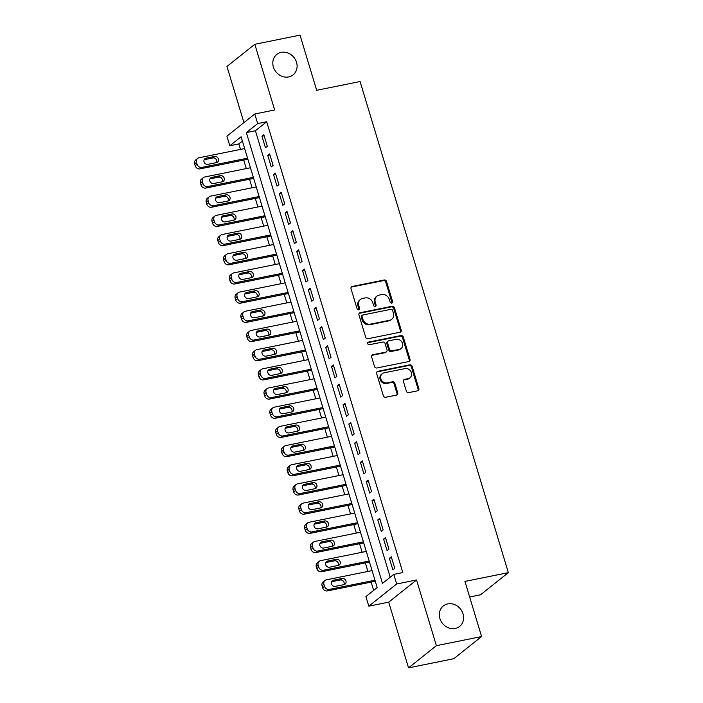 <?xml version="1.0" encoding="UTF-8"?>
<svg xmlns="http://www.w3.org/2000/svg" width="703" height="703" viewBox="0 0 703 703"><rect width="100%" height="100%" fill="white"/><g stroke="black" fill="none" stroke-linecap="round" stroke-linejoin="round"><path stroke-width="1.05" d="M391.729 303.107A1.406 1.239 51.5 0 0 392.573 301.534L386.527 281.534A2.004 1.766 51.5 0 0 384.19 280.005L352.238 286.455A2.004 1.766 51.5 0 0 351.025 288.696L357.071 308.705A1.406 1.239 51.5 0 0 359.558 308.204L358.776 305.612A6.415 5.659 51.5 0 1 360.454 299.443A6.415 5.659 51.5 0 1 362.634 298.441L365.296 297.905A6.415 5.659 51.5 0 1 372.792 302.782L373.574 305.374A1.406 1.239 51.5 0 0 376.061 304.865L375.279 302.281A6.415 5.659 51.5 0 1 376.966 296.112A6.415 5.659 51.5 0 1 379.137 295.111L381.799 294.575A6.415 5.659 51.5 0 1 389.304 299.452L390.086 302.035A1.406 1.239 51.5 0 0 391.729 303.107M391.756 303.098A1.406 1.239 51.5 0 0 391.817 302.132L385.78 282.131A2.004 1.766 51.5 0 0 383.434 280.602L351.482 287.052A2.004 1.766 51.5 0 0 351.228 287.132M358.741 309.759A1.406 1.239 51.5 0 0 358.802 308.802L358.02 306.209L358.776 305.612M375.244 306.429A1.406 1.239 51.5 0 0 375.305 305.471L374.523 302.879L375.279 302.281M447.758 603.903A13.076 11.529 51.5 0 0 443.329 605.951A13.076 11.529 51.5 0 0 440.93 621.048A13.076 11.529 51.5 0 0 455.175 628.456A13.076 11.529 51.5 0 0 459.604 626.408A13.076 11.529 51.5 0 0 462.003 611.311A13.076 11.529 51.5 0 0 447.758 603.903M281.244 52.373A13.076 11.529 51.5 0 0 276.806 54.421A13.076 11.529 51.5 0 0 274.416 69.518A13.076 11.529 51.5 0 0 288.661 76.926A13.076 11.529 51.5 0 0 293.089 74.878A13.076 11.529 51.5 0 0 295.488 59.781A13.076 11.529 51.5 0 0 281.244 52.373M406.334 391.105A2.004 1.766 51.5 0 0 408.68 392.626L417.644 390.824A2.004 1.766 51.5 0 0 418.847 388.574L412.143 366.36A2.004 1.766 51.5 0 0 409.796 364.831L377.845 371.281A2.004 1.766 51.5 0 0 376.641 373.521L383.346 395.745A2.004 1.766 51.5 0 0 385.692 397.265L396.518 395.086A2.004 1.766 51.5 0 0 397.722 392.845L394.858 383.337A2.004 1.766 51.5 0 0 392.511 381.808L387.142 382.889A5.36 4.728 51.5 0 1 381.298 379.848A5.36 4.728 51.5 0 1 382.283 373.662A5.36 4.728 51.5 0 1 384.102 372.818L405.139 368.574A5.36 4.728 51.5 0 1 410.974 371.615A5.36 4.728 51.5 0 1 409.998 377.81A5.36 4.728 51.5 0 1 408.179 378.645L404.673 379.356A2.004 1.766 51.5 0 0 403.46 381.597L406.334 391.105M393.768 574.404L396.659 583.991L368.811 606.162L365.911 596.566L377.203 587.585L241.094 136.769L229.802 145.758L226.911 136.162L254.758 113.991L257.658 123.587L246.366 132.577L382.476 583.385L393.768 574.404L402.81 572.576L266.701 121.76L257.658 123.587M254.758 113.991L274.653 109.976L254.82 44.271L300.023 35.15L316.675 90.3L360.077 81.539L508.348 572.646L464.947 581.407L481.599 636.558L436.387 645.679L416.554 579.975L396.659 583.991M399.963 332.255A2.004 1.766 51.5 0 0 401.167 330.015L394.462 307.8A2.004 1.766 51.5 0 0 392.116 306.271L360.164 312.721A2.004 1.766 51.5 0 0 358.961 314.962L365.665 337.185A2.004 1.766 51.5 0 0 368.012 338.705L399.963 332.255M403.302 337.08L410.007 359.295A2.004 1.766 51.5 0 1 408.803 361.535L376.852 367.985A2.004 1.766 51.5 0 1 374.506 366.465L371.641 356.957A2.004 1.766 51.5 0 1 372.845 354.716L385.798 352.098A2.004 1.766 51.5 0 0 387.01 349.857L385.103 343.547A2.004 1.766 51.5 0 0 382.757 342.027L369.268 344.742A1.406 1.239 51.5 0 1 368.477 342.106L400.956 335.551A2.004 1.766 51.5 0 1 403.302 337.08L402.547 337.677L409.251 359.901L410.007 359.295M481.599 636.558L453.751 658.729L408.54 667.85L436.387 645.679M254.82 44.271L226.964 66.442L243.923 122.621M267.325 146.25L263.845 134.739L261.964 136.233L265.444 147.744L267.325 146.25M273.115 165.433L269.636 153.922L267.755 155.416L271.235 166.927L273.115 165.433M278.906 184.617L275.435 173.105L273.546 174.599L277.026 186.11L278.906 184.617M284.697 203.8L281.226 192.288L279.346 193.782L282.817 205.294L284.697 203.8M290.488 222.983L287.017 211.471L285.137 212.974L288.608 224.477L290.488 222.983M296.279 242.166L292.808 230.654L290.928 232.157L294.399 243.66L296.279 242.166M302.07 261.349L298.599 249.837L296.719 251.34L300.19 262.843L302.07 261.349M307.87 280.532L304.39 269.021L302.51 270.523L305.981 282.035L307.87 280.532M313.661 299.715L310.181 288.204L308.301 289.706L311.781 301.218L313.661 299.715M319.452 318.898L315.972 307.387L314.092 308.889L317.571 320.401L319.452 318.898M325.243 338.081L321.763 326.57L319.883 328.073L323.362 339.584L325.243 338.081M331.034 357.265L327.563 345.753L325.674 347.256L329.153 358.767L331.034 357.265M336.825 376.448L333.354 364.945L331.464 366.439L334.944 377.95L336.825 376.448M342.616 395.631L339.145 384.128L337.264 385.622L340.735 397.133L342.616 395.631M348.407 414.814L344.936 403.311L343.055 404.805L346.526 416.317L348.407 414.814M354.198 434.006L350.727 422.494L348.846 423.988L352.317 435.5L354.198 434.006M359.989 453.189L356.518 441.677L354.637 443.171L358.108 454.683L359.989 453.189M365.788 472.372L362.309 460.86L360.428 462.354L363.899 473.866L365.788 472.372M371.579 491.555L368.1 480.044L366.219 481.537L369.699 493.049L371.579 491.555M377.37 510.738L373.891 499.227L372.01 500.721L375.49 512.232L377.37 510.738M383.161 529.921L379.682 518.41L377.801 519.904L381.281 531.415L383.161 529.921M388.952 549.105L385.481 537.593L383.592 539.096L387.072 550.598L388.952 549.105M266.701 121.76L255.409 130.749L390.209 577.233M389.383 558.279L392.863 569.782L394.743 568.288L391.272 556.776L389.383 558.279L391.589 557.831M242.403 141.101L238.844 143.93L240.505 149.414M243.713 160.056L246.296 168.597M249.503 179.239L252.087 187.78M255.303 198.422L257.878 206.963M261.094 217.605L263.669 226.146M266.885 236.788L269.46 245.329M272.676 255.971L275.251 264.513M278.467 275.163L281.042 283.696M284.258 294.346L286.833 302.879M290.049 313.529L292.633 322.062M295.84 332.712L298.424 341.245M301.631 351.895L304.214 360.428M307.431 371.079L310.005 379.611M313.222 390.262L315.796 398.794M319.013 409.445L321.587 417.986M324.804 428.628L327.378 437.169M330.595 447.811L333.169 456.352M336.386 466.994L338.96 475.536M342.176 486.177L344.751 494.719M347.967 505.36L350.551 513.902M353.758 524.543L356.342 533.085M359.549 543.727L362.133 552.268M365.349 562.91L367.924 571.451M371.14 582.093L373.644 590.415M469.657 596.996L480.5 594.808L508.348 572.646M416.554 579.975L388.706 602.146L408.54 667.85M388.706 602.146L368.811 606.162M238.844 143.93L229.802 145.758M255.409 130.749L246.366 132.577M261.964 136.233L264.17 135.793M267.755 155.416L269.961 154.976M273.546 174.599L275.752 174.159M279.346 193.782L281.543 193.343M285.137 212.974L287.334 212.526M290.928 232.157L293.125 231.709M296.719 251.34L298.916 250.892M302.51 270.523L304.707 270.075M308.301 289.706L310.498 289.258M314.092 308.889L316.297 308.441M319.883 328.073L322.088 327.624M325.674 347.256L327.879 346.807M331.464 366.439L333.67 365.991M337.264 385.622L339.461 385.182M343.055 404.805L345.252 404.366M348.846 423.988L351.043 423.549M354.637 443.171L356.834 442.732M360.428 462.354L362.625 461.915M366.219 481.537L368.416 481.098M372.01 500.721L374.216 500.281M377.801 519.904L380.007 519.464M383.592 539.096L385.798 538.647M376.966 296.112L376.21 296.71A6.415 5.659 51.5 0 0 374.523 302.879M360.454 299.443L359.708 300.04A6.415 5.659 51.5 0 0 358.02 306.209M400.218 332.185A2.004 1.766 51.5 0 0 400.411 330.612L393.706 308.397A2.004 1.766 51.5 0 0 391.36 306.868L359.409 313.318A2.004 1.766 51.5 0 0 359.154 313.397M392.599 310.375A1.406 1.239 51.5 0 0 390.956 309.302L362.915 314.962A1.406 1.239 51.5 0 0 362.071 316.535L362.897 319.267A6.415 5.659 51.5 0 0 370.393 324.145L389.567 320.269A6.415 5.659 51.5 0 0 391.738 319.267A6.415 5.659 51.5 0 0 393.425 313.099L392.599 310.375M362.44 315.181L361.685 315.788A1.406 1.239 51.5 0 0 361.316 317.132L362.071 316.535M391.738 319.267L390.991 319.865A6.415 5.659 51.5 0 1 388.812 320.876L369.637 324.742A6.415 5.659 51.5 0 1 362.142 319.865L361.316 317.132M409.058 361.465A2.004 1.766 51.5 0 0 409.251 359.901M386.483 351.781L385.727 352.379A2.004 1.766 51.5 0 1 385.051 352.695L372.089 355.314A2.004 1.766 51.5 0 0 371.834 355.384M402.547 337.677A2.004 1.766 51.5 0 0 400.2 336.157L367.722 342.713A1.406 1.239 51.5 0 0 367.687 342.713M399.251 349.382A5.36 4.728 51.5 0 0 401.07 348.539A5.36 4.728 51.5 0 0 402.046 342.352A5.36 4.728 51.5 0 0 396.202 339.312L388.794 340.806A2.004 1.766 51.5 0 0 387.59 343.046L389.488 349.356A2.004 1.766 51.5 0 0 391.835 350.876L399.251 349.382L398.496 349.98A5.36 4.728 51.5 0 0 400.315 349.145L401.07 348.539M388.118 341.122L387.362 341.72A2.004 1.766 51.5 0 0 386.835 343.644L387.59 343.046M398.496 349.98L391.088 351.482A2.004 1.766 51.5 0 1 388.741 349.953L386.835 343.644M409.998 377.81L409.243 378.407A5.36 4.728 51.5 0 1 407.424 379.242L403.917 379.954A2.004 1.766 51.5 0 0 403.663 380.024M382.283 373.662L381.527 374.26A5.36 4.728 51.5 0 0 380.543 380.455A5.36 4.728 51.5 0 0 386.386 383.495L387.142 382.889M396.773 395.007A2.004 1.766 51.5 0 0 396.975 393.443L394.102 383.935A2.004 1.766 51.5 0 0 391.756 382.406L386.386 383.495M417.898 390.745A2.004 1.766 51.5 0 0 418.1 389.181L411.387 366.957A2.004 1.766 51.5 0 0 409.041 365.437L377.089 371.887A2.004 1.766 51.5 0 0 376.834 371.957M247.553 158.166L201.884 167.384A4.086 3.603 51.5 0 1 197.112 164.274L196.532 162.358A4.086 3.603 51.5 0 1 197.605 158.43A4.086 3.603 51.5 0 1 198.993 157.788L244.662 148.57M247.878 159.221L200.004 168.878A4.086 3.603 -128.5 0 1 195.232 165.776L194.652 163.852A4.086 3.603 -128.5 0 1 195.724 159.933L197.605 158.43M216.542 162.595A3.269 2.882 51.5 0 0 212.816 157.947L204.16 159.695M207.877 164.344L216.559 162.586A3.269 2.882 51.5 0 0 214.705 156.453L206.023 158.201A3.269 2.882 51.5 0 0 207.877 164.344M253.352 177.349L207.675 186.567A4.086 3.603 51.5 0 1 202.903 183.457L202.323 181.541A4.086 3.603 51.5 0 1 203.395 177.613A4.086 3.603 51.5 0 1 204.784 176.971L250.453 167.753M253.669 178.404L205.794 188.061A4.086 3.603 -128.5 0 1 201.023 184.959L200.443 183.035A4.086 3.603 -128.5 0 1 201.515 179.116L203.395 177.613M222.333 181.778A3.269 2.882 51.5 0 0 218.615 177.13L209.951 178.878M213.668 183.527L222.35 181.769A3.269 2.882 51.5 0 0 220.496 175.636L211.814 177.384A3.269 2.882 51.5 0 0 213.668 183.527M259.143 196.532L213.466 205.751A4.086 3.603 51.5 0 1 208.694 202.64L208.114 200.724A4.086 3.603 51.5 0 1 209.186 196.796A4.086 3.603 51.5 0 1 210.575 196.155L256.244 186.936M259.46 197.587L211.585 207.244A4.086 3.603 -128.5 0 1 206.814 204.142L206.234 202.218A4.086 3.603 -128.5 0 1 207.306 198.299L209.186 196.796M228.141 200.953A3.269 2.882 51.5 0 0 226.287 194.819L217.605 196.568A3.269 2.882 51.5 0 0 219.459 202.71L228.141 200.953A3.269 2.882 51.5 0 0 224.406 196.313L215.742 198.061M264.934 215.716L219.266 224.934A4.086 3.603 51.5 0 1 214.485 221.823L213.905 219.907A4.086 3.603 51.5 0 1 214.977 215.979A4.086 3.603 51.5 0 1 216.366 215.338L262.034 206.12M265.251 216.77L217.376 226.428A4.086 3.603 -128.5 0 1 212.605 223.326L212.025 221.41A4.086 3.603 -128.5 0 1 213.097 217.482L214.977 215.979M233.914 220.144A3.269 2.882 51.5 0 0 230.197 215.496L221.533 217.245L223.396 215.751A3.269 2.882 51.5 0 0 225.25 221.893L233.932 220.144A3.269 2.882 51.5 0 0 232.078 214.002L223.396 215.751M270.725 234.899L225.057 244.117A4.086 3.603 51.5 0 1 220.276 241.006L219.696 239.09A4.086 3.603 51.5 0 1 220.768 235.162A4.086 3.603 51.5 0 1 222.157 234.521L267.825 225.303M271.042 235.953L223.176 245.611A4.086 3.603 -128.5 0 1 218.396 242.509L217.816 240.593A4.086 3.603 -128.5 0 1 218.888 236.665L220.768 235.162M239.705 239.328A3.269 2.882 51.5 0 0 235.988 234.679L227.324 236.428L229.187 234.934A3.269 2.882 51.5 0 0 231.041 241.076L239.723 239.328A3.269 2.882 51.5 0 0 237.869 233.185L229.187 234.934M276.516 254.082L230.848 263.3A4.086 3.603 51.5 0 1 226.067 260.189L225.487 258.273A4.086 3.603 51.5 0 1 226.568 254.345A4.086 3.603 51.5 0 1 227.948 253.713L273.616 244.486M276.833 255.136L228.967 264.794A4.086 3.603 -128.5 0 1 224.187 261.692L223.607 259.776A4.086 3.603 -128.5 0 1 224.679 255.848L226.568 254.345M245.496 258.511A3.269 2.882 51.5 0 0 241.779 253.871L233.115 255.611M236.832 260.259L245.514 258.511A3.269 2.882 51.5 0 0 243.66 252.368L234.978 254.117A3.269 2.882 51.5 0 0 236.832 260.259M282.307 273.265L236.639 282.483A4.086 3.603 51.5 0 1 231.858 279.381L231.287 277.457A4.086 3.603 51.5 0 1 232.359 273.529A4.086 3.603 51.5 0 1 233.739 272.896L279.407 263.678M282.624 274.319L234.758 283.986A4.086 3.603 -128.5 0 1 229.978 280.875L229.398 278.959A4.086 3.603 -128.5 0 1 230.47 275.031L232.359 273.529M251.287 277.694A3.269 2.882 51.5 0 0 247.57 273.054L238.906 274.803M242.623 279.442L251.305 277.694A3.269 2.882 51.5 0 0 249.451 271.551L240.769 273.309A3.269 2.882 51.5 0 0 242.623 279.442M288.098 292.448L242.43 301.666A4.086 3.603 51.5 0 1 237.658 298.564L237.078 296.64A4.086 3.603 51.5 0 1 238.15 292.712A4.086 3.603 51.5 0 1 239.53 292.079L285.207 282.861M288.415 293.502L240.549 303.169A4.086 3.603 -128.5 0 1 235.769 300.058L235.197 298.142A4.086 3.603 -128.5 0 1 236.27 294.214L238.15 292.712M257.078 296.877A3.269 2.882 51.5 0 0 253.361 292.237L244.697 293.986L246.568 292.492A3.269 2.882 51.5 0 0 248.414 298.626L257.096 296.877A3.269 2.882 51.5 0 0 255.242 290.734L246.568 292.492M293.889 311.631L248.221 320.849A4.086 3.603 51.5 0 1 243.449 317.747L242.869 315.823A4.086 3.603 51.5 0 1 243.941 311.904A4.086 3.603 51.5 0 1 245.329 311.262L290.998 302.044M294.206 312.686L246.34 322.352A4.086 3.603 -128.5 0 1 241.568 319.241L240.988 317.325A4.086 3.603 -128.5 0 1 242.06 313.397L243.941 311.904M262.887 316.06A3.269 2.882 51.5 0 0 261.033 309.918L252.359 311.675A3.269 2.882 51.5 0 0 254.214 317.809L262.887 316.06A3.269 2.882 51.5 0 0 259.152 311.42L250.496 313.169M299.68 330.814L254.011 340.032A4.086 3.603 51.5 0 1 249.24 336.93L248.66 335.006A4.086 3.603 51.5 0 1 249.732 331.087A4.086 3.603 51.5 0 1 251.12 330.445L296.789 321.227M300.005 331.869L252.131 341.535A4.086 3.603 -128.5 0 1 247.359 338.424L246.779 336.509A4.086 3.603 -128.5 0 1 247.851 332.581L249.732 331.087M268.66 335.243A3.269 2.882 51.5 0 0 264.943 330.603L256.287 332.352L258.15 330.858A3.269 2.882 51.5 0 0 260.005 336.992L268.678 335.243A3.269 2.882 51.5 0 0 266.832 329.101L258.15 330.858M305.471 349.997L259.802 359.215A4.086 3.603 51.5 0 1 255.031 356.113L254.451 354.189A4.086 3.603 51.5 0 1 255.523 350.27A4.086 3.603 51.5 0 1 256.911 349.628L302.58 340.41M305.796 351.052L257.922 360.718A4.086 3.603 -128.5 0 1 253.15 357.607L252.57 355.692A4.086 3.603 -128.5 0 1 253.642 351.764L255.523 350.27M274.478 354.426A3.269 2.882 51.5 0 0 272.623 348.284L263.941 350.041A3.269 2.882 51.5 0 0 265.796 356.175L274.478 354.426A3.269 2.882 51.5 0 0 270.743 349.786L262.078 351.535M311.271 369.18L265.593 378.399A4.086 3.603 51.5 0 1 260.822 375.297L260.242 373.381A4.086 3.603 51.5 0 1 261.314 369.453A4.086 3.603 51.5 0 1 262.702 368.811L308.371 359.593M311.587 370.235L263.713 379.901A4.086 3.603 -128.5 0 1 258.941 376.79L258.361 374.875A4.086 3.603 -128.5 0 1 259.433 370.947L261.314 369.453M280.251 373.609A3.269 2.882 51.5 0 0 276.534 368.97L267.869 370.718L269.732 369.224A3.269 2.882 51.5 0 0 271.586 375.358L280.269 373.609A3.269 2.882 51.5 0 0 278.414 367.467L269.732 369.224M317.062 388.364L271.384 397.582A4.086 3.603 51.5 0 1 266.613 394.48L266.033 392.564A4.086 3.603 51.5 0 1 267.105 388.636A4.086 3.603 51.5 0 1 268.493 387.994L314.162 378.776M317.378 389.418L269.504 399.084A4.086 3.603 -128.5 0 1 264.732 395.974L264.152 394.058A4.086 3.603 -128.5 0 1 265.224 390.13L267.105 388.636M286.042 392.792A3.269 2.882 51.5 0 0 282.325 388.153L273.66 389.901M277.377 394.541L286.059 392.792A3.269 2.882 51.5 0 0 284.205 386.65L275.523 388.408A3.269 2.882 51.5 0 0 277.377 394.541M322.853 407.547L277.184 416.765A4.086 3.603 51.5 0 1 272.404 413.663L271.824 411.747A4.086 3.603 51.5 0 1 272.896 407.819A4.086 3.603 51.5 0 1 274.284 407.178L319.953 397.96M323.169 408.601L275.295 418.267A4.086 3.603 -128.5 0 1 270.523 415.157L269.943 413.241A4.086 3.603 -128.5 0 1 271.015 409.313L272.896 407.819M291.833 411.984A3.269 2.882 51.5 0 0 288.116 407.336L279.451 409.084M283.168 413.724L291.85 411.976A3.269 2.882 51.5 0 0 289.996 405.842L281.314 407.591A3.269 2.882 51.5 0 0 283.168 413.724M328.644 426.739L282.975 435.957A4.086 3.603 51.5 0 1 278.195 432.846L277.615 430.93A4.086 3.603 51.5 0 1 278.687 427.002A4.086 3.603 51.5 0 1 280.075 426.361L325.744 417.143M328.96 427.784L281.095 437.451A4.086 3.603 -128.5 0 1 276.314 434.34L275.734 432.424A4.086 3.603 -128.5 0 1 276.806 428.496L278.687 427.002M297.624 431.167A3.269 2.882 51.5 0 0 293.907 426.519L285.242 428.268L287.105 426.774A3.269 2.882 51.5 0 0 288.959 432.916L297.641 431.159A3.269 2.882 51.5 0 0 295.787 425.025L287.105 426.774M334.435 445.922L288.766 455.14A4.086 3.603 51.5 0 1 283.986 452.029L283.406 450.113A4.086 3.603 51.5 0 1 284.487 446.185A4.086 3.603 51.5 0 1 285.866 445.544L331.535 436.326M334.751 446.976L286.886 456.634A4.086 3.603 -128.5 0 1 282.105 453.532L281.525 451.607A4.086 3.603 -128.5 0 1 282.597 447.679L284.487 446.185M303.432 450.342A3.269 2.882 51.5 0 0 301.578 444.208L292.896 445.957A3.269 2.882 51.5 0 0 294.75 452.099L303.432 450.342A3.269 2.882 51.5 0 0 299.698 445.702L291.033 447.451M340.226 465.105L294.557 474.323A4.086 3.603 51.5 0 1 289.785 471.212L289.205 469.296A4.086 3.603 51.5 0 1 290.277 465.368A4.086 3.603 51.5 0 1 291.657 464.727L337.335 455.509M340.542 466.159L292.676 475.817A4.086 3.603 -128.5 0 1 287.896 472.715L287.316 470.79A4.086 3.603 -128.5 0 1 288.397 466.862L290.277 465.368M309.206 469.534A3.269 2.882 51.5 0 0 305.489 464.885L296.824 466.634L298.696 465.14A3.269 2.882 51.5 0 0 300.541 471.282L309.223 469.525A3.269 2.882 51.5 0 0 307.369 463.391L298.696 465.14M346.017 484.288L300.348 493.506A4.086 3.603 51.5 0 1 295.576 490.395L294.996 488.48A4.086 3.603 51.5 0 1 296.068 484.552A4.086 3.603 51.5 0 1 297.448 483.91L343.126 474.692M346.333 485.342L298.467 495A4.086 3.603 -128.5 0 1 293.687 491.898L293.116 489.973A4.086 3.603 -128.5 0 1 294.188 486.054L296.068 484.552M314.997 488.717A3.269 2.882 51.5 0 0 311.28 484.068L302.624 485.817L304.487 484.323A3.269 2.882 51.5 0 0 306.341 490.466L315.014 488.708A3.269 2.882 51.5 0 0 313.16 482.574L304.487 484.323M351.808 503.471L306.139 512.689A4.086 3.603 51.5 0 1 301.367 509.578L300.787 507.663A4.086 3.603 51.5 0 1 301.859 503.735A4.086 3.603 51.5 0 1 303.248 503.093L348.916 493.875M352.124 504.526L304.258 514.183A4.086 3.603 -128.5 0 1 299.487 511.081L298.907 509.157A4.086 3.603 -128.5 0 1 299.979 505.237L301.859 503.735M320.788 507.9A3.269 2.882 51.5 0 0 317.071 503.251L308.415 505M312.132 509.649L320.805 507.891A3.269 2.882 51.5 0 0 318.96 501.757L310.278 503.506A3.269 2.882 51.5 0 0 312.132 509.649M357.599 522.654L311.93 531.872A4.086 3.603 51.5 0 1 307.158 528.761L306.578 526.846A4.086 3.603 51.5 0 1 307.65 522.918A4.086 3.603 51.5 0 1 309.039 522.276L354.707 513.058M357.924 523.709L310.049 533.366A4.086 3.603 -128.5 0 1 305.278 530.264L304.698 528.34A4.086 3.603 -128.5 0 1 305.77 524.42L307.65 522.918M326.579 527.083A3.269 2.882 51.5 0 0 322.862 522.434L314.206 524.183L316.069 522.689A3.269 2.882 51.5 0 0 317.923 528.832L326.605 527.074A3.269 2.882 51.5 0 0 324.751 520.941L316.069 522.689M363.398 541.837L317.721 551.055A4.086 3.603 51.5 0 1 312.949 547.945L312.369 546.029A4.086 3.603 51.5 0 1 313.441 542.101A4.086 3.603 51.5 0 1 314.83 541.459L360.498 532.241M363.715 542.892L315.84 552.549A4.086 3.603 -128.5 0 1 311.069 549.447L310.489 547.532A4.086 3.603 -128.5 0 1 311.561 543.604L313.441 542.101M332.396 546.266A3.269 2.882 51.5 0 0 330.542 540.124L321.86 541.872A3.269 2.882 51.5 0 0 323.714 548.015L332.396 546.266A3.269 2.882 51.5 0 0 328.661 541.618L319.997 543.366M369.189 561.02L323.512 570.238A4.086 3.603 51.5 0 1 318.74 567.128L318.16 565.212A4.086 3.603 51.5 0 1 319.232 561.284A4.086 3.603 51.5 0 1 320.621 560.643L366.289 551.424M369.506 562.075L321.631 571.732A4.086 3.603 -128.5 0 1 316.86 568.63L316.28 566.715A4.086 3.603 -128.5 0 1 317.352 562.787L319.232 561.284M338.169 565.449A3.269 2.882 51.5 0 0 334.452 560.801L325.788 562.549L327.651 561.056A3.269 2.882 51.5 0 0 329.505 567.198L338.187 565.449A3.269 2.882 51.5 0 0 336.333 559.307L327.651 561.056M374.98 580.203L329.312 589.422A4.086 3.603 51.5 0 1 324.531 586.311L323.951 584.395A4.086 3.603 51.5 0 1 325.023 580.467A4.086 3.603 51.5 0 1 326.412 579.826L372.08 570.608M375.297 581.258L327.422 590.915A4.086 3.603 -128.5 0 1 322.651 587.813L322.071 585.898A4.086 3.603 -128.5 0 1 323.143 581.97L325.023 580.467M343.96 584.632A3.269 2.882 51.5 0 0 340.243 579.984L331.579 581.733L333.442 580.239A3.269 2.882 51.5 0 0 335.296 586.381L343.978 584.632A3.269 2.882 51.5 0 0 342.124 578.49L333.442 580.239M391.817 302.132L392.573 301.534M358.802 308.802L359.558 308.204M375.305 305.471L376.061 304.865M351.482 287.052L352.238 286.455M383.434 280.602L384.19 280.005M385.78 282.131L386.527 281.534M359.409 313.318L360.164 312.721M391.36 306.868L392.116 306.271M393.706 308.397L394.462 307.8M400.411 330.612L401.167 330.015M362.142 319.865L362.897 319.267M369.637 324.742L370.393 324.145M388.812 320.876L389.567 320.269M372.089 355.314L372.845 354.716M385.051 352.695L385.798 352.098M367.722 342.713L368.477 342.106M400.2 336.157L400.956 335.551M388.741 349.953L389.488 349.356M391.088 351.482L391.835 350.876M403.917 379.954L404.673 379.356M407.424 379.242L408.179 378.645M391.756 382.406L392.511 381.808M394.102 383.935L394.858 383.337M396.975 393.443L397.722 392.845M377.089 371.887L377.845 371.281M409.041 365.437L409.796 364.831M411.387 366.957L412.143 366.36M418.1 389.181L418.847 388.574M201.884 167.384L200.004 168.878M196.532 162.358L194.652 163.852M197.112 164.274L195.232 165.776M204.169 159.678L206.023 158.201M212.816 157.947L214.705 156.453M207.675 186.567L205.794 188.061M202.323 181.541L200.443 183.035M202.903 183.457L201.023 184.959M209.96 178.861L211.814 177.384M218.615 177.13L220.496 175.636M213.466 205.751L211.585 207.244M208.114 200.724L206.234 202.218M208.694 202.64L206.814 204.142M215.751 198.044L217.605 196.568M224.406 196.313L226.287 194.819M219.266 224.934L217.376 226.428M213.905 219.907L212.025 221.41M214.485 221.823L212.605 223.326M230.197 215.496L232.078 214.002M225.057 244.117L223.176 245.611M219.696 239.09L217.816 240.593M220.276 241.006L218.396 242.509M235.988 234.679L237.869 233.185M230.848 263.3L228.967 264.794M225.487 258.273L223.607 259.776M226.067 260.189L224.187 261.692M233.124 255.602L234.978 254.117M241.779 253.871L243.66 252.368M236.639 282.483L234.758 283.986M231.287 277.457L229.398 278.959M231.858 279.381L229.978 280.875M238.915 274.785L240.769 273.309M247.57 273.054L249.451 271.551M242.43 301.666L240.549 303.169M237.078 296.64L235.197 298.142M237.658 298.564L235.769 300.058M253.361 292.237L255.242 290.734M248.221 320.849L246.34 322.352M242.869 315.823L240.988 317.325M243.449 317.747L241.568 319.241M250.496 313.151L252.359 311.675M259.152 311.42L261.033 309.918M254.011 340.032L252.131 341.535M248.66 335.006L246.779 336.509M249.24 336.93L247.359 338.424M264.943 330.603L266.832 329.101M259.802 359.215L257.922 360.718M254.451 354.189L252.57 355.692M255.031 356.113L253.15 357.607M262.087 351.518L263.941 350.041M270.743 349.786L272.623 348.284M265.593 378.399L263.713 379.901M260.242 373.381L258.361 374.875M260.822 375.297L258.941 376.79M276.534 368.97L278.414 367.467M271.384 397.582L269.504 399.084M266.033 392.564L264.152 394.058M266.613 394.48L264.732 395.974M273.669 389.884L275.523 388.408M282.325 388.153L284.205 386.65M277.184 416.765L275.295 418.267M271.824 411.747L269.943 413.241M272.404 413.663L270.523 415.157M279.46 409.067L281.314 407.591M288.116 407.336L289.996 405.842M282.975 435.957L281.095 437.451M277.615 430.93L275.734 432.424M278.195 432.846L276.314 434.34M293.907 426.519L295.787 425.025M288.766 455.14L286.886 456.634M283.406 450.113L281.525 451.607M283.986 452.029L282.105 453.532M291.042 447.433L292.896 445.957M299.698 445.702L301.578 444.208M294.557 474.323L292.676 475.817M289.205 469.296L287.316 470.79M289.785 471.212L287.896 472.715M305.489 464.885L307.369 463.391M300.348 493.506L298.467 495M294.996 488.48L293.116 489.973M295.576 490.395L293.687 491.898M311.28 484.068L313.16 482.574M306.139 512.689L304.258 514.183M300.787 507.663L298.907 509.157M301.367 509.578L299.487 511.081M308.415 504.982L310.278 503.506M317.071 503.251L318.96 501.757M311.93 531.872L310.049 533.366M306.578 526.846L304.698 528.34M307.158 528.761L305.278 530.264M322.862 522.434L324.751 520.941M317.721 551.055L315.84 552.549M312.369 546.029L310.489 547.532M312.949 547.945L311.069 549.447M320.006 543.349L321.86 541.872M328.661 541.618L330.542 540.124M323.512 570.238L321.631 571.732M318.16 565.212L316.28 566.715M318.74 567.128L316.86 568.63M334.452 560.801L336.333 559.307M329.312 589.422L327.422 590.915M323.951 584.395L322.071 585.898M324.531 586.311L322.651 587.813M340.243 579.984L342.124 578.49"/></g></svg>
